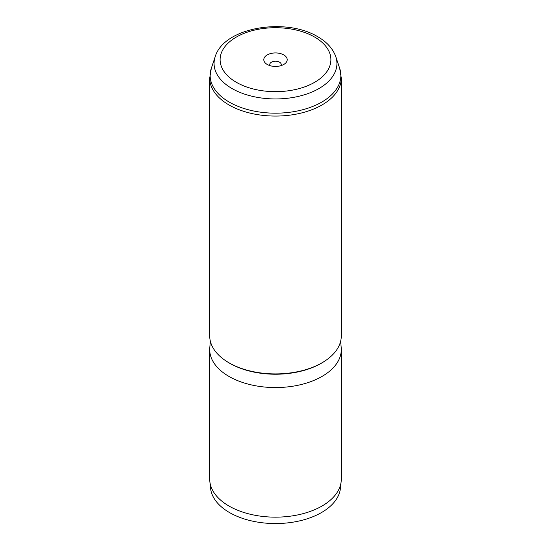 <?xml version="1.0" encoding="UTF-8"?>
<svg xmlns="http://www.w3.org/2000/svg" width="551" height="551" viewBox="0 0 551 551"><rect width="100%" height="100%" fill="white"/><g stroke="black" fill="none" stroke-linecap="round" stroke-linejoin="round"><path stroke-width="0.83" d="M283.772 54.914A11.695 6.75 0 0 0 267.228 54.914A11.695 6.75 0 0 0 267.228 64.46L267.228 64.46A11.695 6.75 0 0 0 283.772 64.46A11.695 6.75 0 0 0 283.772 54.914M280.9 65.679A5.744 3.313 0 0 0 281.244 64.55A5.744 3.313 0 0 0 279.564 62.201A5.744 3.313 0 0 0 273.303 61.485A5.744 3.313 0 0 0 269.756 64.55A5.744 3.313 0 0 0 270.1 65.679M340.67 341.131L341.214 347.784A65.789 37.985 180 0 1 341.289 349.575L341.289 479.177A65.789 37.985 180 0 1 341.159 481.526L340.428 488.317A65.052 37.558 180 0 1 298.525 521.122A65.052 37.558 180 0 1 229.498 512.554A65.052 37.558 180 0 1 210.572 488.317L209.841 481.526A65.789 37.985 180 0 1 209.711 479.177L209.711 423.492M341.159 481.526A65.789 37.985 180 0 1 298.78 514.696A65.789 37.985 180 0 1 228.982 506.032A65.789 37.985 180 0 1 209.841 481.526M341.289 78.09L341.289 335.938A65.789 37.985 180 0 1 300.674 371.023A65.789 37.985 180 0 1 228.982 362.792A65.789 37.985 180 0 1 209.711 335.938L209.711 78.09L211.322 68.29A65.362 37.737 0 0 0 229.285 102.121A65.362 37.737 0 0 0 306.142 108.767A65.362 37.737 0 0 0 339.678 68.29L341.289 78.09A65.789 37.985 180 0 1 300.674 113.175A65.789 37.985 180 0 1 228.982 104.945A65.789 37.985 180 0 1 209.711 78.09M341.289 349.575A65.789 37.985 180 0 1 300.674 384.667A65.789 37.985 180 0 1 228.982 376.436A65.789 37.985 180 0 1 209.711 349.575A65.789 37.985 180 0 1 209.786 347.784L210.33 341.131M209.711 402.953L209.711 423.072M324.449 361.311A64.742 37.378 180 0 1 229.719 363.274A64.742 37.378 180 0 1 226.551 361.311M215.179 56.76C223.837 27.116 285.879 17.205 317.796 36.765C326.881 41.966 332.887 48.633 335.821 56.76A61.437 35.471 180 0 1 304.304 94.806A61.437 35.471 180 0 1 232.061 88.559A61.437 35.471 180 0 1 215.179 56.76L211.322 68.29M236.338 82.299A55.382 31.972 0 0 0 314.662 82.299A55.382 31.972 0 0 0 314.662 37.075A55.382 31.972 0 0 0 236.338 37.075A55.382 31.972 0 0 0 236.338 82.299M335.821 56.76L339.678 68.29M209.711 349.575L209.711 403.539"/></g></svg>
